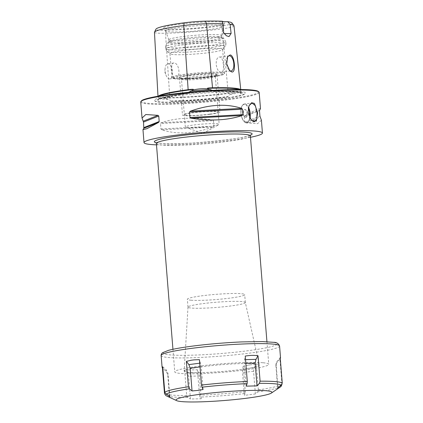 <?xml version="1.0" encoding="UTF-8"?>
<svg xmlns="http://www.w3.org/2000/svg" width="423" height="423" viewBox="0 0 423 423"><rect width="100%" height="100%" fill="white"/><g stroke="black" fill="none" stroke-linecap="round" stroke-linejoin="round"><path stroke-width="0.32" stroke-dasharray="2.12 1.59" d="M228.272 96.465L227.495 96.973A42.496 3.844 -4.6 0 1 171.098 101.377L170.305 100.991A58.305 5.272 175.4 0 0 228.272 96.465C228.045 95.656 228.663 94.995 230.123 94.488L232.851 93.277C236.409 92.082 238.836 91.521 240.132 91.595L240.084 91.13A58.226 5.266 175.4 0 0 240.465 90.448L240.777 93.435C240.375 91.976 231.349 91.331 213.705 91.505L213.89 91.495A42.496 3.844 -4.6 0 1 236.954 91.426A42.496 3.844 -4.6 0 1 242.199 92.695A42.496 3.844 -4.6 0 1 241.189 93.811L240.772 93.578A58.305 5.272 175.4 0 0 240.777 93.435A58.305 5.272 175.4 0 0 212.711 91.199L212.542 90.406M159.524 95.979A58.226 5.266 175.4 0 0 158.403 97.126L158.577 99.997L158.255 100.288A58.681 5.309 175.4 0 1 187.363 93.568L188.489 93.092A58.305 5.272 175.4 0 0 158.577 99.997L158.255 100.288A42.496 3.844 -4.6 0 1 157.546 99.505A42.496 3.844 -4.6 0 1 187.363 93.568L187.542 93.546C168.999 96.19 159.339 98.374 158.567 100.098M154.464 32.354A22.837 2.067 175.4 0 0 165.483 33.243L169.813 97.65L165.404 98.078L165.43 98.543L168.227 99.326C169.771 99.648 170.464 100.203 170.305 100.991M239.809 91.437A45.732 4.135 -4.6 0 1 245.419 93.245A45.732 4.135 -4.6 0 1 209.956 99.87A45.732 4.135 -4.6 0 1 160.021 101.816A45.732 4.135 -4.6 0 1 154.453 100.568A45.732 4.135 -4.6 0 1 186.866 93.695A45.732 4.135 -4.6 0 1 239.809 91.437M240.132 91.595L240.772 93.578M232.851 93.277L232.809 92.811L228.214 93.086A58.596 5.298 175.4 0 1 169.813 97.65M165.43 98.543C161.903 97.898 159.624 97.708 158.599 97.962L158.012 96.65A58.596 5.298 175.4 0 1 158.302 96.185M168.227 99.326A42.892 3.876 175.4 0 1 162.305 99.045A42.892 3.876 -4.6 0 1 158.482 98.496L158.599 97.962M212.711 91.199L213.901 91.495M188.515 92.299L188.489 93.092M158.456 97.237L158.577 97.496A58.226 5.266 175.4 0 1 158.403 97.126L158.456 97.237M232.063 23.027A55.339 5.002 -4.6 0 1 232.153 23.413A21.203 1.919 -4.6 0 1 221.25 25.93A55.339 5.002 -4.6 0 1 166.096 30.239A21.203 1.919 -4.6 0 1 155.87 29.372A55.339 5.002 -4.6 0 1 155.913 29.235M222.392 21.245A11.315 1.026 175.4 0 0 222.392 21.256A11.315 1.026 175.4 0 0 222.392 21.261L223.349 33.142A11.315 1.026 175.4 0 0 223.402 33.232A11.315 1.026 175.4 0 0 224.185 33.454M220.943 22.001A30.673 2.776 -4.6 0 1 224.735 23.17A30.673 2.776 -4.6 0 1 201.158 27.638A30.673 2.776 -4.6 0 1 167.434 28.965A30.673 2.776 -4.6 0 1 163.669 28.087A30.673 2.776 -4.6 0 1 185.671 23.492A30.673 2.776 -4.6 0 1 220.943 22.001M223.682 32.862A11.315 1.026 175.4 0 0 223.349 33.142M166.096 30.239L165.483 33.243A56.973 5.15 175.4 0 0 222.26 28.806A22.837 2.067 175.4 0 0 234.004 26.094A56.973 5.15 175.4 0 0 234.009 25.951M239.275 89.528A58.226 5.266 175.4 0 1 240.465 90.448L240.084 91.13L240.793 90.184A58.596 5.298 175.4 0 0 240.798 90.036A58.596 5.298 175.4 0 0 240.454 89.533M227.474 57.015A7.64 3.633 82.6 0 0 227.331 57.258A7.64 3.633 82.6 0 0 228.991 70.001A7.64 3.633 82.6 0 0 229.335 70.324M221.24 72.19C215.466 72.412 214.165 56.275 220.023 57.026C223.661 57.063 224.973 73.211 221.24 72.19L231.095 70.948M229.123 55.799L220.023 57.026M173.916 63.027C170.183 62.001 171.495 78.155 175.138 78.192C180.991 78.942 179.69 62.8 173.916 63.027L167.804 63.778A7.64 3.633 82.6 0 0 165.118 68.473A7.64 3.633 82.6 0 0 165.98 75.077A7.64 3.633 82.6 0 0 169.401 78.937A7.64 3.633 -97.4 0 0 169.776 78.927A7.64 3.633 -97.4 0 0 172.436 71.276A7.64 3.633 -97.4 0 0 168.18 63.773A7.64 3.633 82.6 0 0 167.804 63.778M173.234 54.551A26.427 2.39 -4.6 0 1 170.072 53.88A26.427 2.39 -4.6 0 1 169.946 53.673A26.427 2.39 -4.6 0 1 189.61 49.766A26.427 2.39 -4.6 0 1 219.341 48.555A26.427 2.39 -4.6 0 1 222.63 49.433A26.427 2.39 -4.6 0 1 222.54 49.66A26.427 2.39 -4.6 0 1 201.797 53.457A26.427 2.39 -4.6 0 1 173.234 54.551M172.119 40.698A26.427 2.39 -4.6 0 1 168.846 39.878A26.427 2.39 -4.6 0 1 168.83 39.82A26.427 2.39 -4.6 0 1 188.499 35.913A26.427 2.39 -4.6 0 1 218.226 34.702A26.427 2.39 -4.6 0 1 221.515 35.58A26.427 2.39 -4.6 0 1 221.509 35.638A26.427 2.39 -4.6 0 1 201.538 39.519A26.427 2.39 -4.6 0 1 172.119 40.698M172.272 42.57A26.427 2.39 -4.6 0 1 168.983 41.692A26.427 2.39 -4.6 0 1 169.01 41.565A26.427 2.39 -4.6 0 1 189.319 37.716A26.427 2.39 -4.6 0 1 218.374 36.574A26.427 2.39 -4.6 0 1 221.62 37.33A26.427 2.39 -4.6 0 1 221.663 37.451A26.427 2.39 -4.6 0 1 201.998 41.359A26.427 2.39 -4.6 0 1 172.272 42.57M175.138 78.192L169.776 78.927M181.393 78.229A19.331 1.75 175.4 0 0 202.025 77.451A19.331 1.75 175.4 0 0 217.406 74.702A19.331 1.75 175.4 0 0 215.122 73.84A19.331 1.75 175.4 0 0 192.28 74.845A19.331 1.75 175.4 0 0 179.141 77.779A19.331 1.75 175.4 0 0 181.393 78.229M181.483 79.191A16.973 1.533 -4.6 0 0 181.615 79.36A16.973 1.533 -4.6 0 0 183.598 79.757A16.973 1.533 175.4 0 0 201.713 79.075A16.973 1.533 175.4 0 0 215.217 76.658A16.973 1.533 175.4 0 0 215.323 76.468A16.973 1.533 175.4 0 0 213.208 75.902A16.973 1.533 -4.6 0 0 194.115 76.679A16.973 1.533 -4.6 0 0 181.483 79.191L185.332 127.006A16.973 1.533 -4.6 0 1 197.959 124.499A16.973 1.533 -4.6 0 1 217.057 123.717A16.973 1.533 175.4 0 1 219.167 124.283A16.973 1.533 175.4 0 1 218.865 124.605A16.973 1.533 175.4 0 1 204.917 126.953A16.973 1.533 175.4 0 1 187.442 127.572A16.973 1.533 -4.6 0 1 185.676 127.275A16.973 1.533 -4.6 0 1 185.332 127.006M168.846 39.878L165.636 30.905A28.901 2.612 175.4 0 1 186.797 26.607A28.901 2.612 175.4 0 1 219.648 25.243A28.901 2.612 -4.6 0 1 223.244 26.274A28.901 2.612 -4.6 0 1 223.217 26.348A28.901 2.612 -4.6 0 1 201.004 30.556A28.901 2.612 -4.6 0 1 169.221 31.804A28.901 2.612 175.4 0 1 165.673 30.979L163.669 28.087M217.559 37.525A27.083 2.448 175.4 0 1 219.035 37.621A27.083 2.448 -4.6 0 1 222.361 38.398A27.083 2.448 -4.6 0 1 202.94 42.453A27.083 2.448 -4.6 0 1 171.791 43.77A27.083 2.448 175.4 0 1 168.449 42.734A27.083 2.448 175.4 0 1 173.049 41.105C167.746 42.326 167.963 42.797 167.265 43.167C166.588 43.178 166.043 44.357 165.626 46.72A30.176 2.728 175.4 0 0 169.38 47.725A30.176 2.728 -4.6 0 0 203.326 46.34A30.176 2.728 -4.6 0 0 225.782 41.877L225.945 43.902A30.176 2.728 -4.6 0 1 203.489 48.359A30.176 2.728 -4.6 0 1 169.544 49.745A30.176 2.728 175.4 0 1 165.79 48.74C166.334 50.549 166.81 51.453 167.207 51.463A29.097 2.633 175.4 0 0 170.691 52.203A29.097 2.633 -4.6 0 0 202.141 50.998A29.097 2.633 -4.6 0 0 224.978 46.816C225.369 46.742 225.692 45.769 225.945 43.902A30.176 2.728 -4.6 0 0 222.186 42.897A30.176 2.728 175.4 0 0 188.246 44.283A30.176 2.728 175.4 0 0 165.79 48.74L165.626 46.72A30.176 2.728 175.4 0 1 188.082 42.258A30.176 2.728 175.4 0 1 222.027 40.872A30.176 2.728 -4.6 0 1 225.782 41.877C223.524 37.176 224.587 38.948 219.13 37.626L217.559 37.525A27.083 2.448 175.4 0 0 173.049 41.105M258.284 91.447A58.839 5.319 -4.6 0 1 228.298 99.03A58.839 5.319 -4.6 0 1 168.037 103.651A58.839 5.319 -4.6 0 1 141.467 100.843M259.177 92.426A59.405 5.372 -4.6 0 1 228.616 99.617A59.405 5.372 -4.6 0 1 140.743 101.954M250.485 137.29A59.405 5.372 175.4 0 1 231.889 140.24A59.405 5.372 -4.6 0 1 156.494 144.851M213.488 120.677L212.415 119.963C192.597 116.917 175.529 117.832 161.205 122.712L160.523 123.516L213.488 120.677L213.927 126.149L212.986 127.059C193.956 133.8 176.883 134.715 161.776 129.803L212.986 127.059M161.776 129.803L160.962 128.989L160.523 123.516M260.468 108.505L256.423 109.557L244.891 115.738L244.251 116.674L244.69 122.147L245.456 122.834L260.198 116.997M261.414 120.232L257.559 123.675L245.456 122.834M262.884 362.738A47.149 4.262 175.4 0 0 209.845 364.906A47.149 4.262 175.4 0 0 174.757 371.87A47.149 4.262 175.4 0 0 180.626 373.44A47.149 4.262 -4.6 0 0 233.665 371.278A47.149 4.262 -4.6 0 0 268.753 364.309A47.149 4.262 -4.6 0 0 262.884 362.738M188.854 372.372A37.721 3.41 -4.6 0 1 184.158 371.071A37.721 3.41 -4.6 0 1 212.457 365.52A37.721 3.41 -4.6 0 1 254.657 363.812A37.721 3.41 -4.6 0 1 259.347 365.023A37.721 3.41 -4.6 0 1 231.518 370.617A37.721 3.41 -4.6 0 1 188.854 372.372M245.329 302.477A28.759 2.601 175.4 0 1 245.335 302.508A28.759 2.601 175.4 0 1 223.931 306.76A28.759 2.601 175.4 0 1 191.577 308.081A28.759 2.601 -4.6 0 1 187.997 307.119A28.759 2.601 -4.6 0 1 187.997 307.087A28.759 2.601 -4.6 0 1 209.575 302.852A28.759 2.601 -4.6 0 1 241.75 301.551A28.759 2.601 175.4 0 1 245.329 302.477L259.347 365.023M190.942 300.214A28.759 2.601 175.4 0 0 223.296 298.892A28.759 2.601 175.4 0 0 244.7 294.641A28.759 2.601 175.4 0 0 241.121 293.684A28.759 2.601 -4.6 0 0 208.766 295.005A28.759 2.601 -4.6 0 0 187.363 299.257A28.759 2.601 -4.6 0 0 190.942 300.214M251.241 120.195L247.92 112.1L249.031 105.623M247.249 113.581A4.008 1.904 82.6 0 0 244.801 109.446A4.008 1.904 82.6 0 0 243.384 113.258A4.008 1.904 82.6 0 0 245.832 117.393A4.008 1.904 82.6 0 0 247.249 113.581M245.668 117.414A4.008 1.904 -97.4 0 0 247.085 113.607A4.008 1.904 82.6 0 0 244.637 109.467A4.008 1.904 82.6 0 0 243.225 111.931A4.008 1.904 82.6 0 0 243.22 113.279A4.008 1.904 -97.4 0 0 243.674 115.394A4.008 1.904 -97.4 0 0 245.668 117.414L245.832 117.393M210.368 114.247A18.861 1.708 175.4 0 0 220.066 111.963A18.861 1.708 175.4 0 0 192.174 112.703A18.861 1.708 175.4 0 0 182.472 114.987A18.861 1.708 175.4 0 0 210.368 114.247M209.459 114.168A16.973 1.533 175.4 0 0 216.074 111.55A16.973 1.533 175.4 0 0 193.084 112.782A16.973 1.533 175.4 0 0 186.464 115.405A16.973 1.533 175.4 0 0 209.459 114.168M189.187 75.622A18.861 1.708 -4.6 0 1 214.736 74.252A18.861 1.708 -4.6 0 1 217.084 74.882A18.861 1.708 -4.6 0 1 207.386 77.16A18.861 1.708 -4.6 0 1 181.837 78.53A18.861 1.708 -4.6 0 1 179.489 77.906A18.861 1.708 -4.6 0 1 189.187 75.622M245.139 393.543L244.362 395.383L255.381 393.95L257.707 391.91L258.353 389.895L256.306 364.483L251.257 364.732A59.405 5.372 175.4 0 1 249.961 364.901A59.405 5.372 175.4 0 1 248.65 365.07L243.236 366.186L245.277 391.598L245.139 393.543A58.226 5.266 -4.6 0 1 199.989 397.07L199.476 395.172L197.435 369.765L198.662 372.594L187.236 372.88L188.61 376.269L190.44 399.021L201.226 398.752L199.989 397.07M187.236 372.88L184.64 370.083L186.68 395.494L187.68 397.377L190.44 399.021M201.226 398.752L199.397 375.999L198.662 372.594M184.64 370.083L197.435 369.765M281.977 384.391L279.936 359.027L277.002 362.4L275.886 364.674L277.636 388.811M277.869 387.648L276.119 363.5L277.245 361.168L280.211 357.647M203.072 389.514L201.237 366.762L199.445 359.666M279.936 359.027L280.275 358.418M248.65 365.07L251.257 364.732M255.381 393.95L253.551 371.198L254.308 367.64L256.306 364.483M243.236 366.186L242.638 369.163L242.532 372.631L244.362 395.383M246.202 386.146L244.372 363.394L244.531 359.65L245.245 356.087M162.744 366.826L166.197 369.845L167.963 373.335L169.792 396.087M169.454 395.917L167.73 374.503L165.948 371.077L162.881 368.544M241.189 93.811A58.681 5.309 175.4 0 0 213.885 91.495M171.104 101.377A58.681 5.309 175.4 0 0 227.5 96.973M230.123 94.488A42.892 3.876 175.4 0 0 240.507 92.092M165.404 98.078A58.226 5.266 175.4 0 0 232.809 92.811M154.464 32.307L155.87 29.372M232.153 23.413L234.004 26.094L240.793 90.184M221.25 25.93L222.26 28.806L228.214 93.086M175.143 78.281A26.427 2.39 -4.6 0 1 171.854 77.404A26.427 2.39 -4.6 0 1 191.519 73.496A26.427 2.39 -4.6 0 1 221.25 72.285A26.427 2.39 -4.6 0 1 224.539 73.163A26.427 2.39 -4.6 0 1 204.875 77.071A26.427 2.39 -4.6 0 1 175.143 78.281M222.54 49.66L224.978 46.816A29.097 2.633 -4.6 0 0 221.456 45.599A29.097 2.633 175.4 0 0 187.458 47.069A29.097 2.633 175.4 0 0 167.207 51.463L170.072 53.88M220.653 73.121A25.671 2.321 -4.6 0 1 210.643 77.081A25.671 2.321 -4.6 0 1 175.862 78.948A25.671 2.321 -4.6 0 1 185.871 74.982A25.671 2.321 -4.6 0 1 220.653 73.121M160.962 128.989L213.927 126.149M161.205 122.712L212.415 119.963M244.251 116.674L259.495 110.636M244.69 122.147L259.934 116.108M244.891 115.738L259.627 109.901M156.129 142.763A49.036 4.436 175.4 0 0 160.454 143.381A49.036 4.436 175.4 0 0 209.295 141.742A49.036 4.436 175.4 0 0 250.511 135.17M156.383 143.466A47.149 4.262 175.4 0 0 162.252 145.036A47.149 4.262 175.4 0 0 215.291 142.874A47.149 4.262 175.4 0 0 250.374 135.905M249.982 118.414A9.47 4.505 -97.4 0 1 246.868 122.77A9.47 4.505 -97.4 0 1 241.078 112.989A9.47 4.505 -97.4 0 1 244.425 103.984A9.47 4.505 -97.4 0 1 248.454 107.215M249.586 117.679A9.095 4.325 -97.4 0 1 245.049 122.136A9.095 4.325 -97.4 0 1 240.93 113.047A9.095 4.325 -97.4 0 1 243.162 104.788A9.095 4.325 -97.4 0 1 248.264 108.013M187.68 397.377A58.226 5.266 -4.6 0 1 166.297 395.801M199.397 375.999L188.61 376.269M186.68 395.494A59.405 5.372 -4.6 0 1 164.51 393.617M279.577 346.009A59.405 5.372 -4.6 0 1 249.02 353.2A59.405 5.372 -4.6 0 1 161.147 355.537M245.277 391.598A59.405 5.372 -4.6 0 1 199.476 395.172M280.93 386.574A58.226 5.266 -4.6 0 1 257.707 391.91M281.982 384.438A59.405 5.372 -4.6 0 1 258.353 389.895M276.039 364.896L275.807 366.059M277.245 361.168L277.002 362.4M200.031 366.921L201.237 366.762M199.73 363.193L200.555 363.087M192.65 346.099A57.052 5.161 -4.6 0 1 269.937 341.958A57.052 5.161 -4.6 0 1 247.693 350.767A57.052 5.161 -4.6 0 1 170.411 354.908A57.052 5.161 -4.6 0 1 192.65 346.099M254.308 367.64L242.638 369.163M253.551 371.198L242.532 372.631M244.372 363.394L245.832 363.357M244.531 359.65L245.53 359.624M167.73 374.503L167.963 373.335M165.948 371.077L166.197 369.845M154.453 100.568C154.977 101.16 155.622 101.858 161.089 102.403C172.917 103.54 204.906 101.652 225.337 98.644C244.119 95.968 245.345 93.784 245.419 93.245M157.546 99.505L157.266 99.965C156.489 99.569 168.079 96.55 184.518 94.863C204.119 92.579 228.584 91.458 238.244 92.362L242.548 93.102L242.199 92.695M226.432 35.786L223.402 33.232M240.745 89.539L240.798 90.036M168.46 97.681C186.485 97.316 211.114 95.392 229.567 92.907M228.991 70.001L229.678 70.71M227.331 57.258L227.627 56.73M222.63 49.433L224.539 73.163C225.258 74.538 220.409 75.87 209.977 77.171C198.165 78.699 182.027 79.54 175.741 78.948C170.628 78.16 172.88 78.398 171.854 77.404L169.946 53.673M168.983 41.692L168.83 39.82M221.663 37.451L221.515 35.58M165.118 68.473L164.785 71.873L165.98 75.077M215.217 76.658L217.406 74.702M181.615 79.36L179.141 77.779M215.323 76.468L219.167 124.283M185.676 127.275L202.881 133.504L218.865 124.605M221.509 35.638L223.244 26.274M223.217 26.348L224.735 23.17M221.62 37.33L222.361 38.398M169.01 41.565L168.449 42.734M155.902 142.525L160.766 143.371C179.865 145.755 249.797 138.358 250.696 134.9M172.944 349.287L174.757 371.87M266.934 341.726L268.753 364.309M187.997 307.087L184.158 371.071M245.335 302.508L244.7 294.641M187.997 307.119L187.363 299.257M249.105 105.47L248.957 105.776M254.429 121.787L246.868 122.77C243.696 122.474 241.702 119.228 240.883 113.036C240.65 107.775 241.829 104.761 244.425 103.984L251.981 103.001M243.225 111.931L243.051 113.713L243.674 115.394M217.084 74.882L220.066 111.963M179.489 77.906L182.472 114.987M276.124 363.5L275.886 364.674"/><path stroke-width="0.63" d="M212.542 90.406L207.497 88.83C202.77 88.465 198.07 88.83 193.385 89.93L188.515 92.299M207.497 88.83L207.46 88.365C207.281 88.074 208.973 87.878 212.526 87.788A58.596 5.298 175.4 0 1 240.454 89.533M224.185 33.454A11.315 1.026 175.4 0 0 231.111 33.491L229.023 36.563L226.432 35.786L223.682 32.862L222.884 23.815A56.973 5.15 175.4 0 0 206.519 23.762A22.837 2.067 175.4 0 0 183.762 25.544L188.145 89.692C191.756 89.227 193.496 89.153 193.353 89.465L193.385 89.93M154.464 32.307A22.837 2.067 175.4 0 0 154.464 32.354L157.985 96.238L154.464 32.307A56.973 5.15 175.4 0 1 154.517 32.164A56.973 5.15 175.4 0 1 183.762 25.544L184.322 22.8A21.203 1.919 -4.6 0 1 205.456 21.15A55.339 5.002 -4.6 0 1 222.392 21.245A11.315 1.026 175.4 0 0 227.674 21.695A55.339 5.002 -4.6 0 1 232.063 23.027L233.914 25.697A56.973 5.15 175.4 0 0 230.096 24.423L231.111 33.491M188.145 89.692A58.596 5.298 175.4 0 0 158.302 96.185M154.517 32.164L155.913 29.235A55.339 5.002 -4.6 0 1 184.322 22.8M222.884 23.815L222.392 21.245M227.674 21.695L230.096 24.423M240.745 89.539L234.009 25.951A56.973 5.15 175.4 0 0 233.914 25.697M231.852 72L229.737 70.773L226.686 63.868L227.627 56.73L230.096 54.958C234.49 54.942 236.409 72.835 231.852 72M227.474 57.015A7.64 3.633 82.6 0 1 229.123 55.799A7.64 3.633 82.6 0 1 229.499 55.794A7.64 3.633 -97.4 0 1 233.76 63.297A7.64 3.633 -97.4 0 1 231.095 70.948A7.64 3.633 -97.4 0 1 230.72 70.958A7.64 3.633 82.6 0 1 229.335 70.324M142.033 117.948L140.743 101.954A59.405 5.372 -4.6 0 1 140.949 101.446L141.467 100.843A58.839 5.319 -4.6 0 1 171.526 94.218A58.839 5.319 -4.6 0 1 258.284 91.447L258.892 91.955A59.405 5.372 -4.6 0 1 259.177 92.426L260.473 108.537L259.495 110.636L259.934 116.108L261.414 120.232M140.949 101.446A59.405 5.372 -4.6 0 1 171.299 94.757A59.405 5.372 -4.6 0 1 258.892 91.955M156.494 144.851A59.405 5.372 -4.6 0 1 144.01 142.577A59.405 5.372 -4.6 0 1 174.567 135.386A59.405 5.372 175.4 0 1 262.445 133.049L261.403 120.121M158.752 116.039L159.196 121.512L158.556 122.443L143.815 128.28L143.508 122.073L142.038 118.065L145.803 114.522L157.985 115.352L158.752 116.039L143.508 122.073M143.815 128.28L142.969 129.65L146.94 128.661L158.556 122.443M250.485 137.29A59.405 5.372 175.4 0 0 262.445 133.049M189.515 112.037L190.456 111.127C209.485 104.386 226.559 103.471 241.67 108.383L242.479 109.197L189.515 112.037L189.953 117.509L191.027 118.218C210.844 121.269 227.918 120.354 242.242 115.474L191.027 118.218M242.242 115.474L242.924 114.67L242.479 109.197M257.596 112.851L256.359 121.147L251.357 120.328L248.031 112.037L249.105 105.47L251.674 102.731L254.477 103.424L257.596 112.851L257.062 112.872L256.724 118.995L254.429 121.787L251.241 120.195M249.031 105.623L251.981 103.001L255.402 105.739L257.062 112.872M271.407 393.046A48.09 4.346 175.4 0 1 247.217 398.138A48.09 4.346 -4.6 0 1 176.729 400.666A48.09 4.346 -4.6 0 1 200.814 394.204A48.09 4.346 175.4 0 1 251.405 390.408A48.09 4.346 175.4 0 1 271.407 393.046L281.046 386.5L277.636 388.811L277.869 387.648L281.269 385.2L282.257 383.058L280.211 357.647L280.523 357.71L280.275 358.418M193.961 359.878L199.445 359.666L201.491 385.078L201.956 387.182L203.072 389.514L197.578 390.445L192.047 390.952L189.388 388.816L188.42 386.775L186.374 361.369L191.349 360.216A59.405 5.372 175.4 0 1 192.645 360.047A59.405 5.372 175.4 0 1 193.961 359.878L191.349 360.216M166.091 394.199L169.792 396.087L169.56 397.255L166.297 395.801A58.226 5.266 -4.6 0 1 165.827 395.526L164.51 393.617L162.469 368.206L162.088 367.238L162.744 366.826L164.785 392.232L166.091 394.199A58.226 5.266 -4.6 0 1 189.388 388.816M281.977 384.391L281.004 386.527A58.226 5.266 -4.6 0 1 280.93 386.574M260.087 381.181L259.415 383.349L256.994 385.876L246.202 386.146L247.106 383.656L247.291 381.498L245.245 356.087C249.787 355.278 254.054 355.172 258.041 355.769L260.087 381.181A59.405 5.372 -4.6 0 1 282.257 383.058M192.047 390.952L190.218 368.2L188.885 364.605L186.374 361.369M258.041 355.769L255.957 359.365L255.159 363.124L256.994 385.876M169.56 397.255L169.454 395.917M162.881 368.544L162.469 368.206M190.419 91.125A42.892 3.876 -4.6 0 1 210.548 89.549M239.275 89.528A58.226 5.266 175.4 0 0 207.46 88.365M193.353 89.465A58.226 5.266 175.4 0 0 159.524 95.979M205.456 21.15L206.519 23.762L212.526 87.788M159.196 121.512L143.952 127.545M157.985 115.352L143.244 121.19M242.924 114.67L189.953 117.509M241.67 108.383L190.456 111.127M250.511 135.17A49.036 4.436 175.4 0 0 246.001 132.246A49.036 4.436 175.4 0 0 184.735 135.17A49.036 4.436 175.4 0 0 156.129 142.763M250.696 134.9L250.374 135.905A47.149 4.262 175.4 0 0 244.505 134.334A47.149 4.262 175.4 0 0 191.466 136.497A47.149 4.262 175.4 0 0 156.383 143.466L155.902 142.525M248.454 107.215A9.47 4.505 -97.4 0 1 250.215 113.766A9.47 4.505 -97.4 0 1 249.982 118.414M248.264 108.013A9.095 4.325 -97.4 0 1 249.702 113.792A9.095 4.325 -97.4 0 1 249.586 117.679M164.785 392.232A59.405 5.372 -4.6 0 1 188.42 386.775M162.083 367.185L161.147 355.537A59.405 5.372 -4.6 0 1 191.704 348.346A59.405 5.372 -4.6 0 1 279.577 346.009L280.518 357.684M259.415 383.349A58.226 5.266 -4.6 0 1 281.269 385.2M201.956 387.182A58.226 5.266 -4.6 0 1 247.106 383.656M201.491 385.078A59.405 5.372 -4.6 0 1 247.291 381.498M190.218 368.2L200.031 366.921M188.885 364.605L199.73 363.193M245.832 363.357L255.159 363.124M245.53 359.624L255.957 359.365M144.01 142.577L142.974 129.681M156.383 143.466L172.944 349.287M250.374 135.905L266.934 341.726M176.729 400.666L166.297 395.801M161.147 355.537C160.999 355.727 161.078 353.84 162.58 352.697L168.592 350.318C174.059 348.88 182.038 347.473 192.539 346.104C208.523 344.063 224.936 342.667 241.787 341.911L262.292 341.573L273.723 342.339C276.579 342.26 278.535 343.487 279.577 346.009"/></g></svg>
